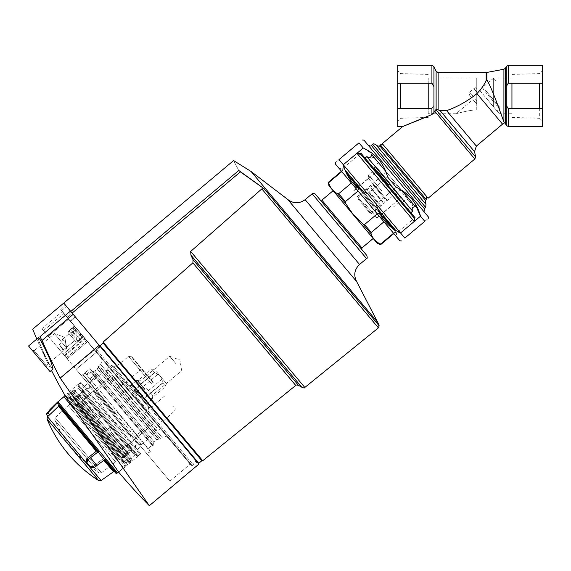 <?xml version="1.0" encoding="UTF-8"?>
<svg xmlns="http://www.w3.org/2000/svg" width="571" height="571" viewBox="0 0 571 571"><rect width="100%" height="100%" fill="white"/><g stroke="black" fill="none" stroke-linecap="round" stroke-linejoin="round"><path stroke-width="0.43" stroke-dasharray="2.85 2.14" d="M479.44 90.025L493.63 106.941L479.44 90.025L493.63 78.12L495.514 80.361L493.63 78.12L495.514 80.361L493.63 78.12L493.63 106.941L499.347 113.75L493.63 106.941L493.63 78.12L493.63 106.941L493.63 78.12L495.514 80.361L493.63 78.12L511.944 78.12L511.944 113.75L511.944 78.12M511.944 83.18L511.944 108.69M511.944 117.433L539.681 118.297L539.681 108.69M539.681 83.18L539.681 118.297L542.45 121.073L542.45 108.69L542.45 126.555M542.45 65.315L542.45 121.073M542.45 83.18L542.45 108.69L542.45 83.18L508.24 83.18L506.22 86.685L506.22 125.27M542.45 108.69L508.24 108.69L506.22 105.185M503.915 69.248L503.915 121.709C504.343 122.972 504.343 122.972 503.915 121.709C501.952 117.262 493.294 90.96 486.892 79.812L486.157 80.468C484.237 84.886 481.153 89.262 476.913 93.594L502.537 124.135M438.128 72.553L438.128 109.86L440.17 110.703L446.608 110.631C457.535 106.791 467.635 101.117 476.913 93.594M438.128 109.86L436.116 109.511L434.624 111.124L474.815 159.024M431.919 65.315L431.919 83.18L433.939 86.685L433.939 105.185L431.919 108.69L433.939 105.185L433.939 112.601L434.624 111.124M433.939 112.601L431.919 114.528L431.919 108.69L397.709 108.69L397.709 121.073L397.709 70.797L397.709 126.555M397.709 65.315L397.709 83.18L431.919 83.18M397.709 108.69L397.709 83.18M402.655 126.555L405.339 125.492M410.014 123.621L414.061 121.987M424.867 117.54L428.214 116.12M382.285 143.642L428.093 198.23M426.658 196.524L383.719 145.348L426.658 196.524M375.875 144.663L425.259 203.519M424.06 211.791L368.238 145.262L424.06 211.791M363.941 140.145L428.357 216.909M414.203 221.469L400.528 232.939L420.492 216.195L424.803 221.334C429.292 217.572 429.292 217.572 424.803 221.334L404.846 238.086L400.528 232.939C388.03 227.151 379.929 217.501 376.239 203.99L396.195 187.245L404.803 192.356M411.777 198.886L414.503 202.562M401.556 190.164L385.625 171.179L387.566 176.96L396.195 187.245L376.239 203.99L367.61 193.705C355.041 187.845 346.947 178.195 343.321 164.762L356.989 153.285M363.277 148.01L343.321 164.762L339.003 159.616C334.52 163.377 334.52 163.377 339.003 159.616L358.959 142.871L363.277 148.01L375.661 156.268M378.809 159.594L384.026 167.596M367.61 193.705L387.566 176.96L367.61 193.705L376.239 203.99M335.455 164.048L399.864 240.812M396.288 236.544L339.031 168.309L396.288 236.544L396.588 233.146L392.427 228.193M379.508 212.797L359.502 188.958M346.59 173.57L396.588 233.146L414.353 218.236M360.879 153.128L415.038 217.665M410.863 212.69L365.062 158.103L410.863 212.69M366.846 156.597L412.655 211.184M371.764 154.655L415.417 206.688M400.749 189.201L386.431 172.142L400.749 189.201L387.309 200.478L386.396 200.721L372.592 184.276L386.396 200.721L382.399 201.977L370.665 187.995L382.399 201.977L380.414 206.267L376.011 209.957L361.7 192.898L376.011 209.957L370.515 212.519L369.194 212.226L358.281 199.215L369.194 212.226M400.478 108.69L400.478 83.18M428.214 108.69L428.214 83.18M428.214 74.437L400.478 73.573L397.709 70.797M428.214 113.75L428.214 78.12L428.214 113.75L431.919 113.75M476.692 104.072L476.692 100.603L476.756 104.15L469.341 95.307L476.692 104.072M476.756 109.86L476.756 104.15L476.756 109.86C469.062 110.06 458.249 113.201 456.022 113.75C458.377 113.165 469.077 110.06 476.756 109.86C469.062 110.06 458.249 113.201 456.022 113.75C458.377 113.165 469.077 110.06 476.756 109.86L476.756 104.15L476.756 109.86M476.756 100.575L476.756 78.12L476.756 100.575M476.756 88.562L476.756 92.024L476.756 88.562L475.964 87.62L476.756 88.562M480.161 90.882L497.048 111.01L480.161 90.882L482.716 88.733L499.611 108.861L497.048 111.01M499.611 108.861L482.716 88.733L484.287 88.869L499.746 107.291L499.611 108.861M499.746 107.291L484.287 88.869M476.692 100.603L469.612 92.174L476.692 100.603M476.756 92.024L473.88 88.591L476.756 92.024M476.756 104.15L472.916 99.575L476.756 104.15M120.631 457.114L73.952 401.484L76.614 404.661L78.198 404.818L76.614 404.661L73.952 401.484L74.18 398.572L82.674 391.442L78.47 386.431L136.233 455.273L78.47 386.431L132.029 450.262L82.674 391.442L74.18 398.572L123.536 457.392L74.18 398.572L73.952 401.484L120.631 457.114L117.961 453.931L120.631 457.114L123.536 457.392L120.631 457.114M117.961 453.931L76.614 404.661L117.961 453.931L118.083 452.346L117.961 453.931M123.536 457.392L132.029 450.262L136.233 455.273L111.645 425.973L132.044 450.276L123.536 457.392M385.325 218.657L381.599 214.218L378.109 213.147L382.334 214.717L385.325 218.657L384.79 221.105L385.232 218.179L395.175 230.027M382.334 214.717L358.103 185.846L382.334 214.717L358.103 185.846L358.916 190.279L358.474 186.653L355.205 182.385L352.236 182.313L354.741 182.213L358.474 186.653M345.262 170.536L355.205 182.385M378.18 209.771L362.257 190.785M358.067 190.992L345.376 201.634L345.662 203.476L337.447 193.69C333.264 191.413 330.409 188.009 328.875 183.469L329.103 182.242L342.643 170.879L343.178 168.431L342.643 170.879L342.357 170.543L342.643 170.879L341.793 171.6M393.533 233.261L394.383 232.547L396.888 232.44L394.383 232.547L394.668 232.882L394.383 232.547L380.843 243.903L379.594 243.917L380.036 244.438M351.386 183.034L352.236 182.313L358.916 190.279L352.236 182.313L338.703 193.676L337.447 193.69M377.26 213.861L378.109 213.147L384.79 221.105L378.109 213.147L364.569 224.51L362.806 223.911L371.022 233.696L371.25 232.468L383.933 221.826M377.395 243.482L328.925 185.711M353.228 214.539L345.662 203.476M374.298 239.656L371.022 233.696M134.649 397.951L79.683 332.45L134.649 397.951M97.07 352.3L190.457 463.602L97.07 352.3M96.064 351.101L191.157 464.43L96.064 351.101L96.635 349.709L96.064 351.101M96.635 349.709L192.491 463.945L96.635 349.709L100.303 346.633L103.201 350.087L100.303 346.633L96.635 349.709M75.629 317.226L100.303 346.633L72.353 313.322L75.629 317.226L70.683 321.38L61.604 310.553L96.963 352.7L70.683 321.38L75.629 317.226M72.353 313.322L66.55 306.406L72.353 313.322L67.407 317.476L72.353 313.322M103.201 350.087L196.16 460.868L72.139 313.072L103.201 350.087L103.108 349.281L196.788 460.918L103.108 349.281M63.759 303.08L72.139 313.072L63.759 303.08M108.204 420.135L138.118 455.786L108.204 420.135M136.233 455.273L137.34 455.722L136.233 455.273M78.47 386.431L78.22 385.268L78.47 386.431M109.91 418.707L79.997 383.055L109.91 418.707M110.767 417.993L81.567 383.191L110.767 417.993M115.713 413.839L83.216 375.118L115.713 413.839M115.97 413.625L83.045 374.39L115.97 413.625M150.037 450.59L85.122 373.227L150.023 450.569C148.767 447.792 149.652 446.215 152.678 445.851L90.611 371.871L152.678 445.851L153.178 445.437L91.103 371.457L153.178 445.437L153.349 443.424L93.109 371.635L153.349 443.424L154.134 441.911L94.736 371.121L154.134 441.911L156.732 439.734L97.327 368.945L156.732 439.734L158.36 439.227L98.119 367.431L158.36 439.227L158.874 439.27L98.162 366.917L158.874 439.27L160.494 438.756L98.947 365.404L160.494 438.756L162.007 437.486L100.46 364.141L162.007 437.486C164.248 435.951 166.339 436.137 168.281 438.036M198.787 463.309L100.103 345.698L103.18 343.121L201.863 460.726M202.726 460.747L103.144 342.065L103.18 343.121M295.735 385.432L192.877 262.846L193.055 259.726L190.928 255.137L301.709 387.159M298.412 385.289L193.055 259.726M304.821 387.459L190.685 251.44L190.928 255.137M378.409 327.861L261.811 188.901L190.685 251.44M379.187 325.848L264.145 188.751L261.811 188.901M72.139 313.072L240.391 171.892L238.785 170.486C231.862 157.289 231.862 157.289 238.785 170.486L70.79 311.459M78.991 331.28L83.145 336.226L78.991 331.28M251.126 171.528L377.859 322.558M393.59 180.672L374.269 157.646L393.59 180.672M392.734 181.385L412.776 205.267L392.734 181.385M387.281 185.968L367.239 162.085L387.281 185.968M414.475 218.379L360.08 153.556M414.196 221.512L356.946 153.285M400.528 232.939L343.321 164.762M353.163 214.596L333.121 190.714L353.163 214.596M361.943 247.921L321.866 200.157M341.051 224.76L320.295 200.021L341.051 224.76M361.807 249.491L320.295 200.021M74.558 335.006L72.41 332.443L74.558 335.006M73.195 336.148L69.555 331.815L73.195 336.148M118.083 452.346L127.718 444.259L137.026 455.344L127.718 444.259L118.083 452.346L78.198 404.818L87.841 396.731L78.534 385.646L87.841 396.731L78.198 404.818L118.083 452.346M132.943 399.386L107.034 368.509L132.943 399.386M137.889 395.232L112.694 365.212L137.889 395.232M151.536 383.783L128.632 356.49L151.536 383.783M153.242 382.349L131.765 356.761L153.242 382.349M152.9 382.634L132.857 358.752L152.9 382.634M138.225 394.946L149.252 408.079L138.225 394.946M138.91 394.375L131.037 384.99L138.91 394.375M145.048 389.222L137.468 380.179L145.048 389.222M146.433 388.059L152.428 395.203L146.433 388.059M175.754 363.456L169.758 356.311L175.754 363.456M363.734 205.717L370.179 213.397L363.734 205.717M385.91 187.11L393.069 195.639L385.91 187.11M389.322 184.247L400.35 197.388L389.322 184.247M365.44 204.29L377.038 218.108L365.44 204.29M379.943 192.12L368.352 178.302L379.943 192.12M381.649 190.693L368.623 175.169L381.649 190.693M388.13 185.254L401.156 200.778L388.13 185.254M388.473 184.968L374.155 167.91L388.473 184.968M390.179 183.534L375.861 166.475L390.179 183.534M92.994 424.182L73.559 401.013L92.994 424.182L76.892 404.989L92.994 424.182L103.058 415.738L111.645 425.973L98.126 409.857L101.759 416.823L100.946 417.508L93.287 412.048L78.384 394.29L93.287 412.048L100.946 417.508L101.759 416.823L98.126 409.857L82.659 391.428L103.058 415.738L92.994 424.182M91.067 421.883L88.712 415.888L73.809 398.13L88.712 415.888L91.067 421.883M88.712 415.888L93.287 412.048L88.712 415.888M140.823 453.809L80.704 382.17L140.823 453.809L129.396 463.402L69.277 391.756L129.396 463.402L129.845 461.86L70.875 391.585L129.845 461.86L130.866 461.004L71.896 390.721L130.866 461.004L132.051 458.948L74.123 389.914L132.051 458.948M83.544 337.047L68.599 319.239L83.544 337.047L63.245 354.084L83.544 337.047M66.293 357.71L86.592 340.68L66.293 357.71L63.245 354.084L66.293 357.71M96.349 352.314L190.186 464.137L87.477 341.736L96.349 352.314L76.05 369.344L169.88 481.167L74.08 366.996L76.05 369.344L96.349 352.314M96.406 376.282L89.954 368.595L96.406 376.282L87.877 383.434L140.83 446.543L86.442 381.735L87.877 383.441L96.406 376.282M137.247 449.548L84.287 386.431L137.247 449.548L140.83 446.543M59.363 344.613L62.51 349.409L63.602 349.659L66.157 347.511L66.736 348.203L54.481 333.585L66.736 348.203L66.157 347.511L65.515 341.772L62.367 339.424L61.925 342.464L62.367 339.424L65.515 341.765L66.157 347.511L63.602 349.659L62.51 349.409L59.363 344.613L61.925 342.464L59.363 344.613L63.774 349.866L59.363 344.613M46.408 365.262L66.736 348.203L46.408 365.262L34.146 350.651L46.408 365.262L34.146 350.651L46.408 365.262L46.244 367.082L32.326 350.487L46.244 367.082L32.326 350.487L46.244 367.082L46.408 365.262M64.823 337.354L54.481 333.585L64.823 337.354L66.736 348.203L64.823 337.354M42.011 340.48L39.97 336.683L70.476 311.088L99.211 345.327L60.191 378.073L149.331 505.685L60.191 378.073A530.223 530.223 0 0 1 42.011 340.48L73.188 314.321M76.129 411.341L123.557 467.863L118.568 471.974L65.165 395.646L65.565 395.303L125.256 466.436L65.565 395.303L66.679 394.904L125.848 465.415L66.679 394.904M43.846 353.506L43.739 353.599A534.035 534.035 0 0 0 44.081 354.327L44.117 354.291A533.985 533.985 0 0 0 45.345 356.904L45.366 356.882A533.214 484.422 -40 0 1 44.188 354.234A533.892 533.892 0 0 1 43.846 353.506L43.803 353.542A533.949 533.949 0 0 1 42.932 351.657L42.911 351.679A533.985 533.985 0 0 0 43.781 353.563L43.739 353.599M43.51 353.784A534.313 534.313 0 0 0 43.853 354.52L43.896 354.484A534.263 534.263 0 0 0 45.116 357.089L44.131 354.891A522.087 360.058 -40 0 1 43.111 352.914A534.313 534.313 0 0 1 42.639 351.9L42.754 351.807A534.178 534.178 0 0 0 43.089 352.543L43.003 352.614A521.908 359.937 140 0 0 43.903 354.348L44.345 355.562L44.36 354.705A521.794 359.858 -40 0 1 43.332 352.728A534.035 534.035 0 0 1 42.868 351.715L42.975 351.622A533.892 533.892 0 0 0 43.317 352.35L43.232 352.421A521.623 359.737 140 0 0 44.131 354.163L45.145 357.068A533.5 484.679 -40 0 1 43.967 354.427A534.178 534.178 0 0 1 43.624 353.692M44.588 355.355L44.36 354.705L44.588 355.355M49.948 365.012C51.618 367.924 52.632 369.287 52.982 369.094C54.809 368.745 39.613 335.962 38.378 337.746C37.165 338.111 44.916 356.368 49.948 365.012M28.55 345.99L50.02 371.578L28.55 345.99L50.02 371.578L52.982 369.094C51.747 370.865 36.473 338.096 38.378 337.746L36.815 339.06A534.427 534.427 0 0 0 51.447 370.379M43.582 353.727A534.235 534.235 0 0 1 42.711 351.843L42.932 351.657M42.682 351.864A534.263 534.263 0 0 0 43.553 353.749M198.879 464.109L99.211 345.327M99.889 346.14L197.181 462.082L75.244 316.769L99.889 346.14L94.929 350.615L191.685 465.929L70.126 321.059L94.929 350.615L99.889 346.14M75.244 316.769L65.387 305.021L75.244 316.769L70.126 321.059L60.647 309.76L70.126 321.059L75.244 316.769M67.399 393.333L127.519 464.98L67.399 393.333L64.973 395.375M139.966 452.789L81.567 383.191L139.966 452.789L139.824 454.359L79.997 383.055L139.824 454.359L138.118 455.786L78.291 384.483L138.118 455.786L139.824 454.359L139.966 452.789M43.917 354.463A534.235 534.235 0 0 0 44.395 355.483A533.45 484.636 -40 0 1 43.938 354.448L44.145 354.27A533.949 533.949 0 0 0 44.624 355.29A533.164 484.379 -40 0 1 44.16 354.256L43.917 354.463M63.602 349.659L74.865 340.559L69.134 333.735L74.865 340.559L69.134 333.735L74.865 340.559L63.602 349.659M76.293 342.265L67.706 332.029L76.293 342.265L82.096 337.404L73.502 327.169L82.096 337.404L83.616 337.133L74.03 325.713L83.616 337.133L74.03 325.713L83.616 337.133L82.096 337.404L73.502 327.169L82.096 337.404L76.293 342.265L67.706 332.029L76.293 342.265M87.477 341.736L84.615 338.325L87.477 341.736L67.178 358.774L74.08 366.996L64.316 355.362L67.178 358.774L87.477 341.736M68.599 319.239L62.218 311.638L68.599 319.239L48.299 336.276L43.51 330.566L63.245 354.084L48.299 336.276L68.599 319.239M64.751 355.883L66.393 357.839L64.751 355.883L85.05 338.846L64.751 355.883M43.51 330.566L41.919 328.668L43.51 330.566L63.809 313.536L43.51 330.566M82.866 377.467L86.442 381.735L81.425 375.754L82.866 377.467L91.396 370.308L82.866 377.467M127.469 464.922L67.449 393.39L127.469 464.922L128.446 461.582L70.904 393.005L128.446 461.582L124.978 463.331L68.577 396.124L124.978 463.331M128.946 457.671L74.844 393.191L128.946 457.671L126.726 459.534L72.624 395.053L126.726 459.534L124.057 461.197L70.519 397.402L124.057 461.197L123.828 461.968L69.726 397.487L123.828 461.968M130.095 459.041L73.695 391.827L130.095 459.041L131.287 458.035L74.894 390.828L131.287 458.035M136.555 455.651L78.156 386.053L136.555 455.651L137.34 455.722M141.458 444.516L137.711 444.195L89.64 386.902L137.711 444.195C136.012 443.588 135.377 444.802 135.812 447.842L85.714 388.137L135.812 447.842C134.849 445.794 135.484 444.581 137.711 444.195L141.501 444.523L89.968 383.112L141.501 444.523L156.611 431.84L105.085 370.436L156.611 431.84L156.946 427.993L108.933 370.772L156.946 427.993M153.335 423.689L112.544 375.076L153.335 423.689L117.683 453.602L101.581 434.417L117.683 453.602M103.508 436.715L121.023 457.578L103.508 436.715L109.004 440.07L123.907 457.835L109.004 440.07L103.508 436.715M113.579 436.237L128.482 453.995L113.579 436.237L111.266 431.976L113.579 436.237L109.004 440.07L113.579 436.237M110.346 427.058L116.584 431.847L110.346 427.058L109.532 427.743L111.645 425.973L101.581 434.417L110.346 427.058M111.266 431.976L109.532 427.743L111.266 431.976L128.147 452.096L111.266 431.976M101.581 434.417L109.532 427.743L101.581 434.417M101.759 416.823L103.058 415.738L101.759 416.823M117.533 472.831L57.935 401.798M132.401 450.705L82.303 390.999L132.401 450.705L129.853 450.483L82.081 393.547L129.853 450.483L118.447 460.055L70.676 403.119L118.447 460.055M135.291 454.145L79.419 387.559L135.291 454.145L134.699 455.173L78.306 387.966L134.699 455.173L129.581 459.469L73.188 392.256L129.581 459.469M128.575 458.27L74.187 393.455L128.575 458.27L123.457 462.567L69.07 397.744L123.457 462.567M125.848 465.415L123.557 467.863L63.873 396.731M114.707 471.874L103.794 458.87L114.707 471.874L103.794 458.87L104.593 459.826L93.958 467.642L90.925 467.442L87.013 462.781L87.57 460.033L98.469 451.575L57.493 402.733L46.372 414.346M116.784 473.395L105.078 459.448L104.329 459.512L105.078 459.448L104.593 459.826L97.998 451.968M87.57 460.033L86.635 458.913L96.263 451.226L97.198 451.011L58.642 405.06L97.734 451.647L58.642 405.06M103.794 458.87L102.844 459.07L103.794 458.87M47.928 416.202L58.563 406.295L96.263 451.226M93.023 466.528L90.104 466.457L93.023 466.528L102.844 459.07L93.023 466.528L93.958 467.642L93.023 466.528M90.104 466.457L86.192 461.803L86.635 458.913M57.564 403.783L57.493 402.733M98.469 451.575L97.734 451.647M87.013 462.781L86.192 461.803M70.868 403.354L68.313 405.503L115.692 461.968L68.313 405.503L55.18 417.651L54.745 420.128A128.04 128.04 0 0 0 98.933 472.788L54.745 420.128L98.933 472.788L101.452 472.788L55.18 417.651L101.452 472.788L118.247 459.819L70.868 403.354L118.247 459.819M139.053 385.532L154.541 372.535L151.679 369.123L154.541 372.535L159.252 374.969L154.541 372.535L139.053 385.532L136.191 382.12L147.639 395.767L163.128 382.77L165.99 386.182L163.128 382.77L161.557 377.709L163.128 382.77L147.639 395.767L150.501 399.179L139.053 385.532M159.252 374.969L166.247 383.298L159.252 374.969M134.099 390.022L140.295 397.409L162.471 378.801L156.268 371.414L164.534 381.264L162.471 378.801L140.295 397.409L136.162 392.484L158.338 373.877L136.162 392.484L134.099 390.022L156.268 371.414M132.6 399.671L113.272 376.639L132.6 399.671M134.535 390.543L146.026 404.239L134.535 390.543L139.652 386.246L135.541 381.357L151.144 399.95L139.652 386.246M141.922 399.35L147.04 395.053M142.357 399.871L140.295 397.409L142.357 399.871L164.534 381.264M508.24 65.315L508.24 83.18M506.22 66.6L506.22 86.685M505.471 68.22L505.471 123.65M508.24 108.69L508.24 126.555M486.892 72.431L486.892 79.812M486.157 72.553L486.157 80.468M436.116 71.268L436.116 109.511M433.939 66.6L433.939 86.685M435.844 109.618L475.586 156.975M446.608 110.631L476.364 146.097M440.17 110.703L474.53 151.658M380.579 145.077L426.387 199.664M379.729 145.791L425.531 200.378M372.742 144.392L425.702 207.509M371.371 145.534L424.332 208.651M387.309 200.478L372.991 183.419L387.309 200.478M382.741 201.691L371.007 187.702L382.741 201.691M380.807 205.41L367.01 188.965L380.807 205.41M380.414 206.267L366.097 189.208L380.414 206.267M370.515 212.519L358.224 197.866L370.515 212.519M362.713 191.071L377.988 209.272M395.639 230.306L345.062 170.037M371.25 232.468L364.569 224.51M345.376 201.634L338.703 193.676M328.875 183.469L328.439 182.948M117.419 412.405L150.337 451.64L117.419 412.405M366.539 258.599L312.151 193.776M359.537 264.48L305.142 199.657M356.689 281.624L287.763 199.479M73.416 335.962L70.925 332.986L73.416 335.962M77.249 332.743L73.095 327.797L77.249 332.743M76.664 333.236L72.431 328.182L76.664 333.236M75.657 334.085L80.204 339.502L75.657 334.085M75.186 334.478L70.64 329.06L75.186 334.478M73.531 335.862L77.57 340.68L73.531 335.862M132.515 399.743L112.116 375.433L132.515 399.743M137.033 395.946L111.124 365.069L137.033 395.946M138.71 394.54L161.986 422.283L138.71 394.54M138.739 394.518L150.187 408.165L138.739 394.518M144.713 389.508L136.84 380.122L144.713 389.508M364.591 205.003L357.432 196.474L364.591 205.003M388.815 184.683L377.36 171.036L388.815 184.683M97.077 415.067L80.197 394.954L97.077 415.067M71.339 312.109L66.579 316.834L71.339 312.109M74.08 366.996L94.379 349.959L74.08 366.996M86.442 381.735L94.972 374.576L86.442 381.735M81.432 375.761L89.954 368.595M97.027 465.536L90.582 457.856M98.655 480.561L47.043 419.057M101.067 480.546L47.472 416.68M113.479 471.746L103.915 460.347M47.828 412.669L49.706 414.903M113.508 415.688L131.466 437.086L113.508 415.688M115.142 414.318L96.078 391.592L115.142 414.318M135.47 397.259L147.204 411.241L135.47 397.259M511.944 113.75L499.347 113.75M511.944 74.437L539.681 73.573L542.45 70.797M360.201 153.699L342.429 168.609L339.031 168.309M428.214 117.433L400.478 118.297L397.709 121.073M433.089 113.75L456.022 113.75L472.916 99.575M428.214 78.12L476.756 78.12M475.964 87.62L473.88 88.591L469.612 92.174L469.341 95.307M386.431 172.142L372.991 183.419L370.665 187.995L366.097 189.208L361.7 192.898L358.224 197.866L358.281 199.215M393.819 233.603L394.668 232.882L396.973 232.54L400.549 232.968M341.501 171.257L342.357 170.543L343.092 168.331L343.299 164.734M79.533 331.922L79.683 332.45M190.457 463.602L189.608 463.452M191.157 464.43L192.491 463.945L196.16 460.868M78.22 385.268L78.291 384.483L79.997 383.055L81.567 383.191L79.997 383.055L78.291 384.483L78.156 386.053M108.933 370.772L105.085 370.436L89.968 383.112L89.64 386.902C89.918 388.694 88.612 389.101 85.714 388.137C88.541 389.137 89.854 388.73 89.64 386.902L89.968 383.155M148.203 452.56L148.888 452.86L150.394 451.011M83.216 375.118L83.045 374.39L85.122 373.227M101.01 357.867C102.544 360.108 102.366 362.2 100.46 364.141L98.947 365.404L97.327 368.945L94.736 371.121L90.611 371.871C89.718 374.79 88.013 375.39 85.493 373.67L85.479 373.655M61.604 310.553L66.55 306.406M374.269 157.646L372.699 157.503L367.239 162.085M412.912 203.697L412.776 205.267L407.316 209.85M72.41 332.443L70.433 332.85L72.41 332.443L76.849 328.725L72.41 332.443M76.707 337.561L75.957 339.445L76.707 337.561L81.139 333.842L76.707 337.561M81.403 337.689L83.145 336.226L79.733 339.895L81.403 337.689M73.095 327.797L74.844 326.334L70.64 329.06L73.095 327.797M77.57 340.68L79.733 339.895L76.828 340.48L77.57 340.68M69.491 331.052L70.64 329.06L69.555 331.815L69.491 331.052M128.175 444.802L152.914 424.046L153.692 424.117M87.384 396.188L112.116 375.433L112.187 374.647M158.845 430.256L162.942 426.822L163.078 425.252M107.034 368.509L111.124 365.069L112.694 365.212M174.712 407.937C175.497 408.472 175.411 409.514 174.433 411.077L161.986 422.283L161.879 423.825M131.765 356.761L128.632 356.49L115.435 366.803L113.893 366.639M173.848 406.916L172.934 406.516M132.629 357.789L132.857 358.752M164.348 396.281L150.187 408.165L149.252 408.079M141.444 368.987L127.29 380.871L127.205 381.813M137.468 380.179L136.84 380.122L131.037 384.99L129.781 384.883M152.635 398.258L152.585 398.886L146.783 403.754L146.676 405.01M152.207 397.751L152.428 395.203L181.749 370.6L179.879 359.994L169.758 356.311L140.445 380.914L137.897 380.693M397.523 194.019L393.069 195.639L371.75 213.533L370.179 213.397M381.128 174.476L378.759 178.58L357.432 196.474L357.296 198.044M376.896 217.936L400.264 198.323L400.35 197.388M353.991 190.643L377.36 171.036L378.302 171.114M377.038 218.108L391.535 205.938L394.675 206.217L401.156 200.778L401.784 200.828M353.849 190.471L368.352 178.302L368.623 175.169L375.104 169.73L375.161 169.102M402.783 202.027L404.489 200.592L408.943 198.972M374.155 167.91L375.861 166.475L378.23 162.371M73.559 401.013L73.809 398.13L78.384 394.29L80.197 394.954C82.288 395.789 83.109 394.611 82.659 391.428M74.123 389.914L70.875 391.585L69.277 391.756L80.704 382.17M169.88 481.167L190.186 464.137M84.287 386.431L96.399 376.268M34.146 350.651L54.481 333.585L34.146 350.651L32.326 350.487L34.146 350.651M118.797 472.296L127.519 464.98M62.51 349.409L63.774 349.866L62.51 349.402M62.367 339.424L69.134 333.735L62.367 339.424M67.706 332.029L73.502 327.169L74.03 325.713L73.502 327.169L67.706 332.029M191.685 465.929L197.181 462.082M60.647 309.76L65.387 305.021M41.919 328.668L62.218 311.638M66.393 357.839L86.692 340.808L66.393 357.839M64.316 355.362L84.615 338.325L64.316 355.362M74.844 393.191L70.519 397.402L69.726 397.487M73.695 391.827L74.894 390.828M68.577 396.124L70.904 393.005L67.449 393.39M121.023 457.578L123.907 457.835L128.482 453.995L128.147 452.096C127.768 449.834 129.067 449.227 132.044 450.276M76.892 404.989L112.544 375.076M79.419 387.559L73.188 392.256M69.07 397.744L74.187 393.455M70.676 403.119L82.081 393.547L82.303 390.999M136.191 382.12L151.679 369.123L154.563 369.38M150.501 399.179L165.99 386.182L166.247 383.298M113.272 376.639L96.078 391.592L95.557 394.29A125.813 125.813 0 0 0 131.466 437.086L134.214 437.036L151.922 422.697M144.142 413.425L147.204 411.241C147.746 412.134 149.416 406.609 147.818 406.374M121.052 385.91L123.743 383.277C125.442 381.942 127.076 382.02 128.639 383.519M146.026 404.239L151.144 399.95M130.431 385.646L135.541 381.357"/><path stroke-width="0.86" d="M511.944 108.69L511.944 83.18M539.681 108.69L539.681 83.18M505.471 123.65L504.229 122.658L502.537 124.135L476.913 93.594C481.16 89.262 484.244 84.879 486.157 80.468L486.892 79.812C493.301 90.975 501.938 117.219 503.915 121.709C504.343 122.972 504.343 122.972 503.915 121.709L503.915 69.248L505.471 68.22L505.471 123.65L506.22 125.27L506.22 105.185L508.24 108.69L508.24 126.555L542.45 126.555L542.45 65.315L508.24 65.315L506.22 66.6L506.22 86.685L508.24 83.18L508.24 65.315M542.45 83.18L508.24 83.18M506.22 105.185L506.22 86.685M542.45 108.69L508.24 108.69M476.913 93.594C467.628 101.117 457.521 106.798 446.608 110.631L440.17 110.703L438.128 109.86L438.128 72.553L486.892 72.431L486.892 79.812M434.624 111.124L433.939 112.601L433.939 86.685L431.919 83.18L397.709 83.18L397.709 126.555L402.655 126.555L382.285 143.642L428.093 198.23L474.815 159.024L434.624 111.124L436.116 109.511L438.128 109.86M397.709 83.18L397.709 65.315L431.919 65.315L431.919 83.18M428.214 116.12L402.655 126.555L431.919 114.528L433.939 112.601M405.339 125.492L410.014 123.621M414.061 121.987L424.867 117.54M431.919 114.528L431.919 108.69L397.709 108.69M426.658 196.524L426.387 199.664L425.531 200.378L379.729 145.791C379.851 146.412 378.801 146.319 376.589 145.519L425.259 203.519L376.589 145.519M425.973 204.368L425.702 207.509L372.742 144.392C372.863 143.592 373.912 143.685 375.875 144.663L425.973 204.368L425.259 203.519L425.531 200.378M425.702 207.509L424.332 208.651L371.371 145.534C371.343 146.319 370.293 146.226 368.238 145.262M424.06 211.791L424.332 208.651M428.214 218.472L428.357 216.909L363.941 140.145L362.371 140.009M424.803 221.334L420.492 216.195C416.958 202.876 408.865 193.226 396.195 187.245L387.566 176.96C383.976 163.563 375.882 153.913 363.277 148.01L358.959 142.871C363.449 139.103 363.449 139.103 358.959 142.871C363.449 139.103 363.449 139.103 358.959 142.871L339.003 159.616C334.52 163.377 334.52 163.377 339.003 159.616L343.321 164.762C346.847 178.081 354.948 187.731 367.61 193.705L376.239 203.99C379.829 217.387 387.93 227.037 400.528 232.939L404.846 238.086C400.364 241.847 400.364 241.847 404.846 238.086C400.364 241.847 400.364 241.847 404.846 238.086L424.803 221.334C429.292 217.572 429.292 217.572 424.803 221.334M404.803 192.356L411.777 198.886M414.503 202.562L420.492 216.195L414.203 221.469M375.661 156.268L378.809 159.594M384.026 167.596L385.625 171.179L371.764 154.655C371.036 157.617 369.401 158.267 366.846 156.597L365.062 158.103M363.277 148.01L356.989 153.285M401.434 240.948L399.864 240.812L335.455 164.048L335.591 162.478M392.427 228.193L379.508 212.797M359.502 188.958L346.59 173.57M360.201 153.699L360.879 153.128L415.038 217.665L414.353 218.236M366.846 156.597L412.655 211.184L410.863 212.69M412.655 211.184C411.455 208.386 412.376 206.88 415.417 206.688L401.556 190.164M400.478 83.18L400.478 108.69M428.214 83.18L428.214 108.69M355.205 182.385L345.262 170.536M358.474 186.653L362.257 190.785M382.334 214.717L378.18 209.771M385.325 218.657L395.175 230.027M393.533 233.261L380.843 243.903L379.594 243.917L380.036 244.438L377.395 243.482L328.925 185.711L328.439 182.948L328.875 183.469C330.388 187.987 333.243 191.392 337.447 193.69L338.703 193.676L351.386 183.034M337.447 193.69L345.662 203.476L345.376 201.634L358.067 190.992M328.875 183.469L329.103 182.242L341.793 171.6M345.662 203.476L353.228 214.539L362.806 223.911L364.569 224.51L377.26 213.861M353.228 214.539L362.806 223.911L371.022 233.696L371.25 232.468L383.933 221.826M371.022 233.696C372.535 238.214 375.39 241.619 379.594 243.917L374.298 239.656M190.928 255.137L193.055 259.726L298.412 385.289L301.709 387.159L190.928 255.137L190.685 251.44L304.821 387.459L378.409 327.861L261.811 188.901L264.145 188.751L240.391 171.892L72.139 313.072L63.759 303.08L70.476 311.088L39.97 336.683L42.011 340.48L73.188 314.321L198.879 464.109L149.331 505.685A534.427 534.427 0 0 1 118.797 472.296L118.568 471.974L117.533 472.831L57.935 401.798L63.873 396.731L76.129 411.341M103.108 349.281L103.201 350.087M201.863 460.726L103.18 343.121L100.103 345.698L198.787 463.309L201.863 460.726L202.726 460.747L295.735 385.432C295.542 384.968 296.428 384.925 298.412 385.289M103.18 343.121L103.144 342.065L192.877 262.846L295.735 385.432M193.055 259.726L192.877 262.846L103.144 342.065L202.726 460.747M261.811 188.901L190.685 251.44M70.79 311.459L238.785 170.486C231.862 157.289 231.862 157.289 238.785 170.486L264.145 188.751L379.187 325.848L378.409 327.861M305.142 199.657L312.151 193.776L366.539 258.599L359.537 264.48L305.142 199.657C299.304 203.854 293.515 203.797 287.763 199.479L356.689 281.624L377.859 322.558L251.126 171.528L233.589 160.572L32.69 329.146A534.427 534.427 0 0 0 36.815 339.06L28.55 345.99L50.02 371.578L52.982 369.094L51.633 363.827C48.292 354.57 39.142 336.369 38.378 337.746L28.55 345.99M387.281 185.968L414.475 218.379L414.196 221.512L356.946 153.285L360.08 153.556L387.281 185.968M376.239 203.99L400.528 232.939M343.321 164.762L367.61 193.705M333.121 190.714L321.866 200.157L341.901 224.039L361.943 247.921L373.198 238.478M321.866 200.157L320.295 200.021L315.285 194.054L366.818 255.465L361.807 249.491L361.943 247.921M99.211 345.327L60.191 378.073L149.331 505.685L60.191 378.073A530.223 530.223 0 0 1 42.011 340.48M39.97 336.683C30.277 326.648 30.277 326.648 39.97 336.683C30.277 326.648 30.277 326.648 39.97 336.683M63.873 396.731L64.973 395.375L118.797 472.296M72.139 313.072L73.188 314.321M58.642 405.06L97.734 451.647L97.198 451.011L96.263 451.226L58.563 406.295L58.642 405.06L58.563 406.295L48.021 416.309L46.372 414.346L57.493 402.733L98.469 451.575L87.57 460.033L87.013 462.781L90.925 467.442L93.958 467.642L104.593 459.826L115.763 473.145L114.707 471.874L113.479 471.746L103.915 460.347M97.998 451.968L104.593 459.826L105.078 459.448L116.784 473.395L117.533 472.831M98.655 480.561A133.607 133.607 0 0 1 47.043 419.057L98.655 480.561L101.067 480.546L113.479 471.746M87.013 462.781L86.192 461.803L86.635 458.913L96.263 451.226M86.192 461.803L90.104 466.457M97.734 451.647L98.469 451.575M46.372 414.346L47.928 416.202L47.472 416.68L101.067 480.546M57.493 402.733L57.564 403.783M486.157 80.468L486.157 72.553M436.116 109.511L436.116 71.268L438.128 72.553M433.939 86.685L433.939 66.6L431.919 65.315M474.815 159.024L475.586 156.975L435.844 109.618M502.537 124.135L476.364 146.097L446.608 110.631M476.364 146.097L474.53 151.658L440.17 110.703M426.387 199.664L380.579 145.077C380.621 144.299 381.671 144.392 383.719 145.348M377.988 209.272L395.639 230.306M345.062 170.037L362.713 191.071M338.703 193.676L345.376 201.634M328.439 182.948L328.817 181.899L329.103 182.242M364.569 224.51L371.25 232.468M380.843 243.903L381.128 244.245L393.819 233.603M57.036 403.155L56.793 402.862L50.027 409.521L50.262 409.807M90.582 457.856L97.027 465.536M87.57 460.033L86.635 458.913M47.828 412.669L49.706 414.903M505.471 68.22L506.22 66.6M508.24 126.555L506.22 125.27M503.915 69.248L486.892 72.431M436.116 71.268L433.939 66.6M475.586 156.975A66.807 66.807 0 0 0 474.53 151.658M380.579 145.077L379.729 145.791M372.742 144.392L371.371 145.534M431.919 113.75L433.089 113.75M328.817 181.899L341.501 171.257M380.036 244.438L381.128 244.245M196.16 460.868L196.788 460.918M304.821 387.459C304.771 388.223 303.736 388.123 301.709 387.159M377.859 322.558L379.187 325.848M400.549 232.968L414.196 221.512M343.299 164.734L356.946 153.285M366.539 258.599C367.317 258.706 367.41 257.657 366.818 255.465M312.151 193.776C313.158 193.876 311.566 192.32 315.285 194.054M359.537 264.48C354.384 269.498 353.435 275.215 356.689 281.624M251.126 171.528L287.763 199.479M51.447 370.379A534.427 534.427 0 0 0 64.973 395.375M56.793 402.862L57.935 401.798M50.027 409.521L46.287 414.239M47.043 419.057L47.472 416.68M116.784 473.395L115.763 473.145"/></g></svg>
